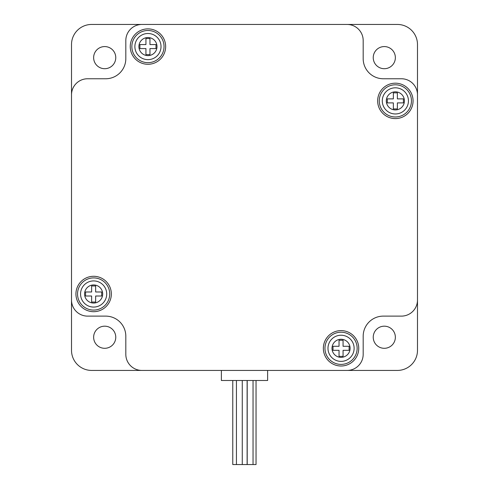 <?xml version="1.0" encoding="UTF-8"?>
<svg xmlns="http://www.w3.org/2000/svg" width="489" height="489" viewBox="0 0 489 489"><rect width="100%" height="100%" fill="white"/><g stroke="black" fill="none" stroke-linecap="round" stroke-linejoin="round"><path stroke-width="0.73" d="M232.776 380.491L232.776 464.55L256.04 464.55L256.04 380.491M341.053 335.228A13.075 13.075 0 0 1 352.373 354.843A13.075 13.075 0 0 1 329.733 354.843A13.075 13.075 0 0 1 341.053 335.228M341.053 332.214A16.094 16.094 0 0 1 357.147 348.302A16.094 16.094 0 0 1 341.053 364.397A16.094 16.094 0 0 1 324.959 348.302A16.094 16.094 0 0 1 341.053 332.214M341.053 330.607A17.702 17.702 0 0 1 356.383 357.153A17.702 17.702 0 0 1 325.723 357.153A17.702 17.702 0 0 1 341.053 330.607M395.363 87.812A13.075 13.075 0 0 1 406.689 107.427A13.075 13.075 0 0 1 384.042 107.427A13.075 13.075 0 0 1 395.363 87.812M395.363 84.799A16.094 16.094 0 0 1 411.457 100.887A16.094 16.094 0 0 1 395.363 116.981A16.094 16.094 0 0 1 379.275 100.887A16.094 16.094 0 0 1 395.363 84.799M395.363 83.185A17.702 17.702 0 0 1 410.693 109.738A17.702 17.702 0 0 1 380.032 109.738A17.702 17.702 0 0 1 395.363 83.185M147.947 33.503A13.075 13.075 0 0 1 159.267 53.112A13.075 13.075 0 0 1 136.627 53.112A13.075 13.075 0 0 1 147.947 33.503M147.947 30.483A16.094 16.094 0 0 1 161.883 54.621A16.094 16.094 0 0 1 134.01 54.621A16.094 16.094 0 0 1 147.947 30.483M147.947 28.875A17.702 17.702 0 0 1 163.277 55.428A17.702 17.702 0 0 1 132.617 55.428A17.702 17.702 0 0 1 147.947 28.875M93.637 280.918A13.075 13.075 0 0 1 104.958 300.533A13.075 13.075 0 0 1 82.311 300.533A13.075 13.075 0 0 1 93.637 280.918M93.637 277.905A16.094 16.094 0 0 1 109.725 293.993A16.094 16.094 0 0 1 93.637 310.087A16.094 16.094 0 0 1 77.543 293.993A16.094 16.094 0 0 1 93.637 277.905M93.637 276.291A17.702 17.702 0 0 1 108.968 302.844A17.702 17.702 0 0 1 78.307 302.844A17.702 17.702 0 0 1 93.637 276.291M397.374 24.45A20.116 20.116 0 0 1 417.49 44.566L417.49 350.32A20.116 20.116 0 0 1 397.374 370.43L91.626 370.43A20.116 20.116 0 0 1 71.51 350.32L71.51 44.566A20.116 20.116 0 0 1 91.626 24.45L397.374 24.45M395.363 57.641A11.064 11.064 0 0 0 384.299 46.577A11.064 11.064 0 0 0 373.235 57.641A11.064 11.064 0 0 0 384.299 68.704A11.064 11.064 0 0 0 395.363 57.641M417.49 300.026A16.094 16.094 0 0 1 401.402 316.12L383.297 316.12A20.116 20.116 0 0 0 363.18 336.236L363.18 354.342A16.094 16.094 0 0 1 347.086 370.43M141.914 370.43A16.094 16.094 0 0 1 125.82 354.342L125.82 336.236A20.116 20.116 0 0 0 105.703 316.12L87.598 316.12A16.094 16.094 0 0 1 71.51 300.026M71.51 94.854A16.094 16.094 0 0 1 87.598 78.76L105.703 78.76A20.116 20.116 0 0 0 125.82 58.643L125.82 40.544A16.094 16.094 0 0 1 141.914 24.45M347.086 24.45A16.094 16.094 0 0 1 363.18 40.544L363.18 58.643A20.116 20.116 0 0 0 383.297 78.76L401.402 78.76A16.094 16.094 0 0 1 417.49 94.854M115.765 337.239A11.064 11.064 0 0 0 104.701 326.181A11.064 11.064 0 0 0 93.637 337.239A11.064 11.064 0 0 0 104.701 348.302A11.064 11.064 0 0 0 115.765 337.239M395.363 337.239A11.064 11.064 0 0 0 384.299 326.181A11.064 11.064 0 0 0 373.235 337.239A11.064 11.064 0 0 0 384.299 348.302A11.064 11.064 0 0 0 395.363 337.239M115.765 57.641A11.064 11.064 0 0 0 104.701 46.577A11.064 11.064 0 0 0 93.637 57.641A11.064 11.064 0 0 0 104.701 68.704A11.064 11.064 0 0 0 115.765 57.641M85.587 291.982L91.626 291.982L91.626 285.949L95.648 285.949L95.648 291.982L101.681 291.982L101.681 296.004L95.648 296.004L95.648 302.043L91.626 302.043L91.626 296.004L85.587 296.004L85.587 291.982M149.958 38.533L149.958 44.566L155.991 44.566L155.991 48.588L149.958 48.588L149.958 54.621L145.936 54.621L145.936 48.588L139.903 48.588L139.903 44.566L145.936 44.566L145.936 38.533L149.958 38.533M403.413 102.898L397.374 102.898L397.374 108.937L393.352 108.937L393.352 102.898L387.319 102.898L387.319 98.876L393.352 98.876L393.352 92.843L397.374 92.843L397.374 98.876L403.413 98.876L403.413 102.898M339.042 356.353L339.042 350.32L333.009 350.32L333.009 346.291L339.042 346.291L339.042 340.258L343.064 340.258L343.064 346.291L349.097 346.291L349.097 350.32L343.064 350.32L343.064 356.353L339.042 356.353M267.63 370.43L267.63 380.491L221.37 380.491L221.37 370.43M341.053 339.256A9.053 9.053 0 0 1 348.889 352.832A9.053 9.053 0 0 1 333.217 352.832A9.053 9.053 0 0 1 341.053 339.256M395.363 91.834A9.053 9.053 0 0 1 403.205 105.416A9.053 9.053 0 0 1 387.526 105.416A9.053 9.053 0 0 1 395.363 91.834M147.947 37.525A9.053 9.053 0 0 1 155.783 51.1A9.053 9.053 0 0 1 140.111 51.1A9.053 9.053 0 0 1 147.947 37.525M93.637 284.94A9.053 9.053 0 0 1 101.474 298.522A9.053 9.053 0 0 1 85.795 298.522A9.053 9.053 0 0 1 93.637 284.94M236.431 380.491L236.431 464.55M242.269 380.491L242.269 464.55M247.122 380.491L247.122 464.55M247.208 380.491L247.208 464.55M253.039 380.491L253.039 464.55"/></g></svg>

